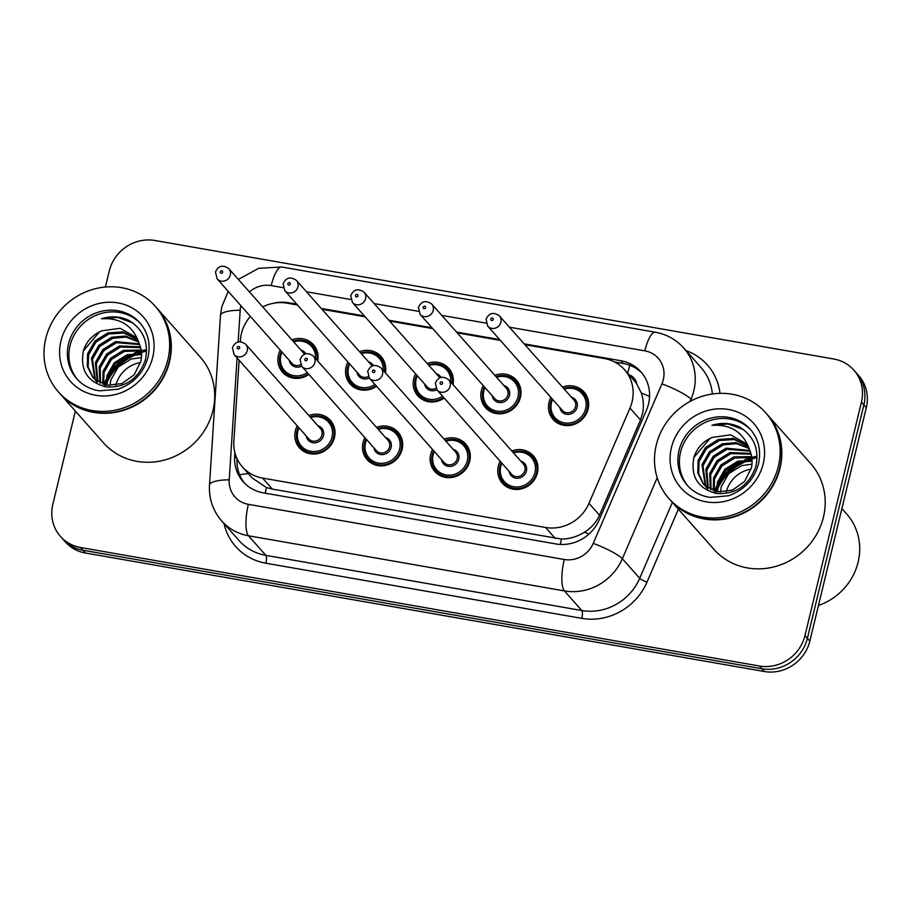 <?xml version="1.0" encoding="UTF-8"?>
<svg xmlns="http://www.w3.org/2000/svg" width="912" height="912" viewBox="0 0 912 912"><rect width="100%" height="100%" fill="white"/><g stroke="black" fill="none" stroke-linecap="round" stroke-linejoin="round"><path stroke-width="1.37" d="M444.133 439.162A20.691 19.334 138.5 0 1 465.701 444.007A20.691 19.334 138.5 0 1 469.748 461.13A20.691 19.334 138.5 0 1 454.735 476.816A20.691 19.334 138.5 0 1 434.728 471.436A20.691 19.334 138.5 0 1 430.681 454.313A20.691 19.334 138.5 0 1 432.527 449.445M376.496 427.352A20.691 19.334 138.5 0 1 398.054 432.197A20.691 19.334 138.5 0 1 402.112 449.32A20.691 19.334 138.5 0 1 387.087 465.006A20.691 19.334 138.5 0 1 367.091 459.625A20.691 19.334 138.5 0 1 363.033 442.502A20.691 19.334 138.5 0 1 364.88 437.635M308.849 415.541A20.691 19.334 138.5 0 1 330.418 420.386A20.691 19.334 138.5 0 1 334.465 437.521A20.691 19.334 138.5 0 1 319.439 453.196A20.691 19.334 138.5 0 1 299.444 447.826A20.691 19.334 138.5 0 1 295.397 430.692A20.691 19.334 138.5 0 1 297.232 425.824M511.78 450.961A20.691 19.334 138.5 0 1 533.349 455.818A20.691 19.334 138.5 0 1 537.396 472.94A20.691 19.334 138.5 0 1 522.371 488.615A20.691 19.334 138.5 0 1 502.375 483.246A20.691 19.334 138.5 0 1 498.328 466.123A20.691 19.334 138.5 0 1 500.164 461.255M494.828 375.311A20.691 19.334 138.5 0 1 516.397 380.156A20.691 19.334 138.5 0 1 520.444 397.279A20.691 19.334 138.5 0 1 505.43 412.965A20.691 19.334 138.5 0 1 485.423 407.584A20.691 19.334 138.5 0 1 481.376 390.461A20.691 19.334 138.5 0 1 483.223 385.594M444.19 398.054A20.691 19.334 138.5 0 1 417.787 395.774A20.691 19.334 138.5 0 1 413.729 378.651A20.691 19.334 138.5 0 1 415.576 373.783M376.542 386.243A20.691 19.334 138.5 0 1 350.14 383.975A20.691 19.334 138.5 0 1 346.093 366.841A20.691 19.334 138.5 0 1 347.928 361.973M308.894 374.433A20.691 19.334 138.5 0 1 282.492 372.164A20.691 19.334 138.5 0 1 278.445 355.042A20.691 19.334 138.5 0 1 280.292 350.174M562.476 387.11A20.691 19.334 138.5 0 1 584.045 391.966A20.691 19.334 138.5 0 1 588.092 409.089A20.691 19.334 138.5 0 1 573.067 424.764A20.691 19.334 138.5 0 1 553.071 419.395A20.691 19.334 138.5 0 1 549.024 402.272A20.691 19.334 138.5 0 1 550.859 397.404M239.115 360.206L233.871 441.34A38.794 36.263 -41.5 0 0 242.455 466.967L252.293 478.07L266.407 487.544L272.346 489.106L561.473 539.049C569.658 538.958 577.33 536.666 584.478 532.175C591.272 528.014 596.277 522.348 599.492 515.189L640.486 419.953L642.527 413.581C643.975 406.558 643.564 399.707 641.296 393.015L636.736 383.872A12.928 12.084 -41.5 0 0 629.086 374.866M242.455 466.967A38.794 36.263 -41.5 0 0 262.576 478.082L545.547 527.478A38.794 36.263 -41.5 0 0 588.992 503.333L629.975 408.097A38.794 36.263 -41.5 0 0 632.084 401.793A38.794 36.263 -41.5 0 0 624.492 369.679A38.794 36.263 -41.5 0 0 604.371 358.553L524.89 344.679M624.492 369.679L634.239 380.68A38.794 36.263 138.5 0 1 636.736 383.872M250.412 316.43A38.794 36.263 -41.5 0 0 240.415 340.085L240.312 341.715M297.449 304.984L286.949 303.149A38.794 36.263 -41.5 0 0 262.713 306.922M500.38 340.404L457.254 332.869M432.733 328.594L389.606 321.07M365.096 316.783L321.97 309.259M427.192 363.5A20.691 19.334 138.5 0 1 448.761 368.345A20.691 19.334 138.5 0 1 453.002 384.602M359.545 351.69A20.691 19.334 138.5 0 1 381.113 356.535A20.691 19.334 138.5 0 1 385.354 372.791M291.908 339.88A20.691 19.334 138.5 0 1 313.466 344.725A20.691 19.334 138.5 0 1 317.707 360.981M747.658 460.856A51.722 48.347 -41.5 0 0 717.516 489.049M137.165 354.289A51.722 48.347 -41.5 0 0 107.012 382.481M105.393 287.029L109.292 270.932A38.794 36.263 138.5 0 1 154.835 240.483L833.705 358.986A38.794 36.263 138.5 0 1 853.826 370.112A38.794 36.263 138.5 0 1 861.418 402.226L804.977 635.561A38.794 36.263 138.5 0 1 759.434 666.011L80.552 547.508L82.992 550.255A38.794 36.263 138.5 0 1 62.871 539.14A38.794 36.263 138.5 0 0 82.992 550.255L761.862 668.758L82.992 550.255L85.432 553.014A38.794 36.263 138.5 0 1 65.299 541.888L60.431 536.381A38.794 36.263 138.5 0 1 52.839 504.268L75.377 411.095M804.977 635.561L807.405 638.32A38.794 36.263 138.5 0 1 761.862 668.758A38.794 36.263 138.5 0 0 807.405 638.32L863.858 404.974L807.405 638.32L809.845 641.068A38.794 36.263 138.5 0 1 764.302 671.517L85.432 553.014M853.826 370.112L856.265 372.86A38.794 36.263 138.5 0 1 863.858 404.974A38.794 36.263 138.5 0 0 856.265 372.86L858.705 375.619A38.794 36.263 138.5 0 1 866.297 407.732L809.845 641.068M234.874 452.523L234.635 456.125A38.794 36.263 -41.5 0 0 243.219 481.753A38.794 36.263 -41.5 0 0 263.351 492.868L555.83 543.928A38.794 36.263 -41.5 0 0 599.264 519.783L646.414 410.252A38.794 36.263 -41.5 0 0 648.512 403.959A38.794 36.263 -41.5 0 0 640.919 371.845A38.794 36.263 -41.5 0 0 620.798 360.719L524.161 343.847M614.517 361.95L623.238 363.466A38.794 36.263 138.5 0 1 642.105 373.247M104.458 386.62A51.722 48.347 138.5 0 1 104.857 385.525M105.131 384.773A51.722 48.347 138.5 0 1 106.009 382.664M107.251 380.053A51.722 48.347 138.5 0 1 134.486 354.449M137.598 353.218A51.722 48.347 138.5 0 1 141.417 351.998M142.226 351.781A51.722 48.347 138.5 0 1 143.252 351.53M144.871 351.166A51.722 48.347 138.5 0 1 146.273 350.903M714.951 493.187A51.722 48.347 138.5 0 1 715.35 492.092M715.635 491.351A51.722 48.347 138.5 0 1 716.513 489.231M717.744 486.62A51.722 48.347 138.5 0 1 744.979 461.016M748.102 459.785A51.722 48.347 138.5 0 1 751.921 458.565M752.719 458.36A51.722 48.347 138.5 0 1 753.757 458.098M755.364 457.744A51.722 48.347 138.5 0 1 756.766 457.471M80.552 547.508A38.794 36.263 138.5 0 1 60.431 536.381M499.639 339.572L456.513 332.036M431.992 327.761L388.865 320.226M364.355 315.951L321.229 308.427M296.708 304.141L288.694 302.75A38.794 36.263 -41.5 0 0 272.791 303.388M244.473 483.086A38.794 36.263 138.5 0 1 237.074 458.884L237.086 458.759M841.901 508.565L846.724 514.015A58.186 54.389 138.5 0 1 858.112 562.18A58.186 54.389 138.5 0 1 818.452 605.465M767.243 414.515A64.649 60.431 138.5 0 1 767.391 414.686A64.649 60.431 138.5 0 1 780.045 468.209A64.649 60.431 138.5 0 1 733.1 517.218A64.649 60.431 138.5 0 1 670.605 500.414A64.649 60.431 138.5 0 1 670.457 500.243M767.391 414.686L810.779 463.672A64.649 60.431 138.5 0 1 823.433 517.195A64.649 60.431 138.5 0 1 776.488 566.192A64.649 60.431 138.5 0 1 713.982 549.4L670.605 500.414M765.715 412.805L767.095 414.344A64.649 60.431 138.5 0 1 779.749 467.867A64.649 60.431 138.5 0 1 732.803 516.876A64.649 60.431 138.5 0 1 670.297 500.072L668.929 498.533A64.649 60.431 138.5 0 1 656.275 445.01A64.649 60.431 138.5 0 1 703.22 396.002A64.649 60.431 138.5 0 1 765.715 412.805A64.649 60.431 138.5 0 1 778.369 466.317A64.649 60.431 138.5 0 1 731.435 515.326A64.649 60.431 138.5 0 1 668.929 498.533M688.058 486.176A42.157 39.41 138.5 0 1 680.557 452.158A42.157 39.41 138.5 0 1 710.585 420.375A42.157 39.41 138.5 0 1 751.146 430.293M703.768 484.432L698.638 473.613L699.105 461.438L706.481 448.567L719.363 440.53L734.24 439.55L747.395 445.888M749.687 450.095L745.298 443.164L730.603 434.864L712.363 437.372C703.198 441.294 697.064 447.849 693.975 457.049C690.304 476.509 697.862 488.65 716.65 493.495C735.927 494.498 748.969 485.549 755.809 466.67C759.422 449.434 754.042 436.244 739.643 427.101C730.865 422.906 721.631 422.313 711.93 425.334C731.036 424.171 743.622 432.425 749.687 450.095C752.126 455.943 752.708 461.848 751.408 467.799L744.671 481.399L732.427 490.154L718.052 491.83L705.478 486.062L703.277 483.884L697.748 472.895L698.136 460.343L705.512 447.473L718.394 439.436L733.419 438.49L746.985 445.295M707.632 488.786L706.31 487.042M705.899 486.438L702.97 465.804L710.345 452.922L723.227 444.896L736.497 443.654L748.889 448.408M707.142 488.251L705.774 486.552M705.341 485.959L702.001 464.71L709.376 451.839L722.258 443.802L735.938 442.628L748.535 447.758M708.316 488.194L706.834 470.159L714.21 457.288L727.092 449.263L750.131 451.166M707.689 487.783L705.865 469.076L713.241 456.205L726.123 448.168L749.835 450.46M711.029 489.698L710.699 474.525L718.075 461.654L730.957 453.617L751.112 454.187M710.323 489.345L709.73 473.442L717.106 460.571L729.988 452.534L750.895 453.412M714.073 490.895L714.563 478.891L721.939 466.021L734.821 457.984L751.784 457.493M713.275 490.633L713.594 477.808L720.982 464.926L733.864 456.901L751.648 456.638M717.516 491.739L718.428 483.257L725.804 470.387L738.697 462.35L752.069 461.13M716.604 491.568L717.459 482.163L724.846 469.292L737.728 461.267L752.047 460.184M720.423 492.081L721.335 486.529L728.711 473.659L741.593 465.622L751.955 464.151M726.328 491.796A29.23 27.326 138.5 0 1 751.089 469.11M711.93 425.334L728.186 423.966L743.394 429.529M693.838 457.516L710.026 438.421M705.033 450.152L711.827 444.144M712.774 458.884L719.557 452.876M716.638 463.25L723.433 457.243M156.75 307.948A64.649 60.431 138.5 0 1 156.898 308.119A64.649 60.431 138.5 0 1 169.552 361.642A64.649 60.431 138.5 0 1 122.607 410.651A64.649 60.431 138.5 0 1 60.101 393.847A64.649 60.431 138.5 0 1 59.953 393.676M156.898 308.119L200.275 357.105A64.649 60.431 138.5 0 1 212.929 410.628A64.649 60.431 138.5 0 1 165.984 459.625A64.649 60.431 138.5 0 1 103.489 442.833L60.101 393.847M155.222 306.238L156.59 307.777A64.649 60.431 138.5 0 1 169.244 361.3A64.649 60.431 138.5 0 1 122.299 410.309A64.649 60.431 138.5 0 1 59.804 393.505L58.436 391.955A64.649 60.431 138.5 0 1 45.782 338.443A64.649 60.431 138.5 0 1 92.716 289.435A64.649 60.431 138.5 0 1 155.222 306.238A64.649 60.431 138.5 0 1 167.876 359.75A64.649 60.431 138.5 0 1 120.931 408.758A64.649 60.431 138.5 0 1 58.436 391.955M77.554 379.609A42.157 39.41 138.5 0 1 70.064 345.58A42.157 39.41 138.5 0 1 100.092 313.808A42.157 39.41 138.5 0 1 140.653 323.726M93.275 377.853L88.145 367.046L88.601 354.859L95.977 341.989L108.859 333.963L123.736 332.983L136.903 339.321M139.183 343.528L134.794 336.596L120.11 328.297L101.87 330.805C92.693 334.727 86.56 341.282 83.471 350.482C79.8 369.941 87.37 382.082 106.157 386.927C125.423 387.919 138.476 378.982 145.316 360.103C148.93 342.866 143.537 329.677 129.139 320.534C120.373 316.327 111.127 315.746 101.437 318.767C120.544 317.604 133.129 325.858 139.183 343.528C141.634 349.376 142.204 355.281 140.904 361.232L134.167 374.832L121.934 383.587L107.559 385.263L94.973 379.495L92.785 377.317L87.256 366.328L87.632 353.776L95.019 340.906L107.901 332.869L122.915 331.922L136.492 338.728M97.139 382.219L95.817 380.475M95.407 379.871L92.465 359.225L99.841 346.355L112.735 338.329L126.004 337.087L138.385 341.84M96.649 381.683L95.27 379.985M94.848 379.381L91.496 358.142L98.884 345.272L111.766 337.235L125.434 336.049L138.043 341.191M97.823 381.626L96.33 363.592L103.717 350.721L116.599 342.684L139.627 344.599M97.185 381.216L95.372 362.509L102.748 349.627L115.63 341.601L139.342 343.881M100.525 383.131L100.206 367.958L107.582 355.087L120.464 347.05L140.619 347.62M99.818 382.778L99.237 366.863L106.613 353.993L119.495 345.967L140.402 346.845M103.569 384.328L104.071 372.324L111.446 359.453L124.328 351.416L141.292 350.926M102.771 384.055L103.102 371.23L110.477 358.359L123.359 350.333L141.155 350.071M107.012 385.172L107.935 376.69L115.311 363.82L128.193 355.783L141.577 354.563M106.111 385.001L106.966 375.596L114.342 362.725L127.224 354.688L141.542 353.617M109.93 385.514L110.831 379.962L118.207 367.091L131.089 359.054L141.463 357.584M115.824 385.229A29.23 27.326 138.5 0 1 140.585 362.543M101.437 318.767L117.694 317.399L132.89 322.962M83.334 350.949L99.522 331.854M94.54 343.585L101.335 337.577M102.269 352.317L109.064 346.309M106.134 356.683L112.928 350.675M640.486 419.953L629.975 408.097M627.616 373.202A38.794 11.047 -80.1 0 1 629.907 365.302M560.367 544.43A38.794 11.047 -80.1 0 1 561.473 539.049M584.478 532.175A38.794 6.19 23.3 0 1 588.958 534.079M265.267 493.21A38.794 11.047 -80.1 0 1 266.407 487.544M641.296 393.015A38.794 6.19 23.3 0 1 649.561 396.481M239.617 474.776A38.794 10.021 3.7 0 1 248.395 473.659M599.492 515.189L588.992 503.333M555.317 538.502L545.547 527.478M272.346 489.106L262.576 478.082M866.297 407.732L861.418 402.226M764.302 671.517L759.434 666.011M623.238 363.466L620.798 360.719M237.097 357.926L229.22 479.837A25.855 24.179 -41.5 0 0 248.36 504.336L564.277 559.489A25.855 24.179 -41.5 0 0 593.245 543.381L661.907 383.861A25.855 24.179 -41.5 0 0 663.309 379.654A25.855 24.179 -41.5 0 0 644.83 350.835L509.409 327.191M644.83 350.835A25.855 7.364 99.9 0 1 655.363 332.23C666.626 334.294 676.066 339.538 683.692 347.974A51.722 48.347 138.5 0 1 693.815 390.792A51.722 48.347 138.5 0 1 691.011 399.194L692.071 400.402M240.893 305.691A25.855 24.179 -41.5 0 0 240.848 305.908A25.855 24.179 -41.5 0 0 240.187 310.24L238.135 341.932M228.228 291.384L221.798 306.706L220.465 315.449A25.855 6.68 3.7 0 1 240.187 310.24M686.041 350.63A58.186 54.389 138.5 0 1 720.013 393.357M712.386 394.007A51.722 48.347 -41.5 0 0 701.043 367.57L683.692 347.974M678.38 509.192L646.973 582.152A58.186 54.389 138.5 0 1 581.822 618.37L265.894 563.217A58.186 54.389 138.5 0 1 224.021 523.591M657.21 477.728L622.349 558.725L639.7 578.311L672.372 502.409M593.245 543.381A25.855 4.127 23.3 0 1 622.349 558.725A51.722 48.347 138.5 0 1 564.425 590.919L581.776 610.516A51.722 48.347 -41.5 0 0 639.7 578.311A6.464 1.026 -156.7 0 0 646.973 582.152M661.907 383.861A25.855 4.127 23.3 0 1 691.011 399.194L690.031 401.462M564.277 559.489A25.855 7.364 99.9 0 0 564.425 590.919L248.509 535.777L265.859 555.362L581.776 610.516A6.464 1.835 -80.1 0 1 581.822 618.37M248.36 504.336A25.855 7.364 99.9 0 0 248.509 535.777A51.722 48.347 138.5 0 1 221.673 520.934L239.024 540.531A51.722 48.347 -41.5 0 0 265.859 555.362A6.464 1.835 -80.1 0 1 265.894 563.217M486.107 323.122L441.761 315.381M418.46 311.323L374.114 303.582M350.824 299.512L306.478 291.772M283.176 287.702L271.206 285.616A25.855 24.179 -41.5 0 0 249.421 291.92M220.465 315.449L209.498 485.047A25.855 6.68 3.7 0 1 229.22 479.837M238.363 279.425L258.723 268.288L281.74 267.011A25.855 7.364 99.9 0 0 271.206 285.616M237.074 458.884L234.635 456.125M289.435 303.582L288.694 302.75M563.65 388.444A19.391 18.126 138.5 0 1 583.384 393.163A19.391 18.126 138.5 0 1 587.18 409.214A19.391 18.126 138.5 0 1 573.089 423.92A19.391 18.126 138.5 0 1 554.336 418.882A19.391 18.126 138.5 0 1 550.54 402.819A19.391 18.126 138.5 0 1 552.034 398.726M552.615 399.376A18.103 16.918 -41.5 0 0 551.464 402.694A18.103 16.918 -41.5 0 0 564.391 422.872A18.103 16.918 -41.5 0 0 585.652 408.656A18.103 16.918 -41.5 0 0 564.232 389.093M571.471 397.267A9.052 8.459 138.5 0 1 577.102 407.174A9.052 8.459 138.5 0 1 568.165 414.401A9.052 8.459 138.5 0 1 559.854 407.561M487.738 326.131L562.442 410.48A7.763 7.25 -41.5 0 0 575.575 406.615A7.763 7.25 -41.5 0 0 574.058 400.186L499.354 315.848A7.763 7.25 138.5 0 1 495.239 328.149A7.763 7.25 138.5 0 1 487.738 326.131L486.039 319.257C488.992 312.907 493.426 311.767 499.354 315.848M490.804 319.052A1.288 1.208 -41.5 0 0 491.728 320.5A1.288 1.208 -41.5 0 0 493.244 319.485A1.288 1.208 -41.5 0 0 492.32 318.037A1.288 1.208 -41.5 0 0 490.804 319.052M512.954 452.295A19.391 18.126 138.5 0 1 532.688 457.015A19.391 18.126 138.5 0 1 536.484 473.066A19.391 18.126 138.5 0 1 522.394 487.772A19.391 18.126 138.5 0 1 503.641 482.733A19.391 18.126 138.5 0 1 499.844 466.67A19.391 18.126 138.5 0 1 501.338 462.578M501.919 463.228A18.103 16.918 -41.5 0 0 500.768 466.545A18.103 16.918 -41.5 0 0 513.695 486.723A18.103 16.918 -41.5 0 0 534.956 472.519A18.103 16.918 -41.5 0 0 513.524 452.945M520.775 461.119A9.052 8.459 138.5 0 1 526.406 471.025A9.052 8.459 138.5 0 1 517.469 478.253A9.052 8.459 138.5 0 1 509.158 471.413M511.746 474.331A7.763 7.25 -41.5 0 0 524.879 470.467A7.763 7.25 -41.5 0 0 523.363 464.037L448.658 379.7A7.763 7.25 138.5 0 1 444.543 392A7.763 7.25 138.5 0 1 437.042 389.983L511.746 474.331M442.548 383.336A1.288 1.208 -41.5 0 0 441.625 381.889A1.288 1.208 -41.5 0 0 440.108 382.903A1.288 1.208 -41.5 0 0 441.032 384.351A1.288 1.208 -41.5 0 0 442.548 383.336M496.003 376.633A19.391 18.126 138.5 0 1 515.736 381.353A19.391 18.126 138.5 0 1 519.532 397.415A19.391 18.126 138.5 0 1 505.453 412.11A19.391 18.126 138.5 0 1 486.7 407.071A19.391 18.126 138.5 0 1 482.904 391.02A19.391 18.126 138.5 0 1 484.397 386.916M484.967 387.566A18.103 16.918 -41.5 0 0 483.816 390.883A18.103 16.918 -41.5 0 0 496.755 411.061A18.103 16.918 -41.5 0 0 518.005 396.857A18.103 16.918 -41.5 0 0 496.584 377.283M503.834 385.468A9.052 8.459 138.5 0 1 509.455 395.363A9.052 8.459 138.5 0 1 500.528 402.591A9.052 8.459 138.5 0 1 492.218 395.751M420.09 314.321L494.806 398.669A7.763 7.25 -41.5 0 0 507.938 394.805A7.763 7.25 -41.5 0 0 506.411 388.387L431.707 304.038A7.763 7.25 138.5 0 1 427.591 316.339A7.763 7.25 138.5 0 1 420.09 314.321L418.403 307.447C421.344 301.097 425.779 299.957 431.707 304.038M423.157 307.253A1.288 1.208 -41.5 0 0 424.08 308.689A1.288 1.208 -41.5 0 0 425.596 307.675A1.288 1.208 -41.5 0 0 424.673 306.227A1.288 1.208 -41.5 0 0 423.157 307.253M443.688 397.484A19.391 18.126 138.5 0 1 419.053 395.261A19.391 18.126 138.5 0 1 415.256 379.21A19.391 18.126 138.5 0 1 416.75 375.106M417.331 375.755A18.103 16.918 -41.5 0 0 416.18 379.073A18.103 16.918 -41.5 0 0 422.963 396.857A18.103 16.918 -41.5 0 0 442.571 396.23M436.187 373.658A9.052 8.459 138.5 0 1 440.986 377.374M439.664 377.853A7.763 7.25 -41.5 0 0 438.775 376.576L364.07 292.228A7.763 7.25 138.5 0 1 359.955 304.528A7.763 7.25 138.5 0 1 352.454 302.51L350.755 295.636C353.696 289.286 358.142 288.146 364.07 292.228M355.52 295.442A1.288 1.208 -41.5 0 0 356.444 296.879A1.288 1.208 -41.5 0 0 357.96 295.864A1.288 1.208 -41.5 0 0 357.037 294.428A1.288 1.208 -41.5 0 0 355.52 295.442M352.454 302.51L427.158 386.859A7.763 7.25 -41.5 0 0 435.947 388.375M428.366 364.823A19.391 18.126 138.5 0 1 448.088 369.542A19.391 18.126 138.5 0 1 452.238 383.747M436.859 389.766A9.052 8.459 138.5 0 1 424.57 383.941M450.813 382.139A18.103 16.918 -41.5 0 0 428.936 365.473M376.04 385.673A19.391 18.126 138.5 0 1 351.416 383.462A19.391 18.126 138.5 0 1 347.62 367.399A19.391 18.126 138.5 0 1 349.102 363.307M349.684 363.956A18.103 16.918 -41.5 0 0 348.532 367.274A18.103 16.918 -41.5 0 0 355.315 385.046A18.103 16.918 -41.5 0 0 374.923 384.419M368.539 361.847A9.052 8.459 138.5 0 1 373.35 365.564M372.016 366.043A7.763 7.25 -41.5 0 0 371.127 364.766L296.423 280.417A7.763 7.25 138.5 0 1 292.307 292.718A7.763 7.25 138.5 0 1 284.806 290.711L283.108 283.826C286.06 277.476 290.495 276.347 296.423 280.417M287.873 283.632A1.288 1.208 -41.5 0 0 288.796 285.068A1.288 1.208 -41.5 0 0 290.312 284.054A1.288 1.208 -41.5 0 0 289.389 282.617A1.288 1.208 -41.5 0 0 287.873 283.632M284.806 290.711L359.51 375.049A7.763 7.25 -41.5 0 0 368.311 376.565M360.719 353.012A19.391 18.126 138.5 0 1 380.452 357.743A19.391 18.126 138.5 0 1 384.602 371.936M369.223 377.967A9.052 8.459 138.5 0 1 356.934 372.13M383.177 370.329A18.103 16.918 -41.5 0 0 361.3 353.662M308.393 373.863A19.391 18.126 138.5 0 1 283.769 371.651A19.391 18.126 138.5 0 1 279.973 355.589A19.391 18.126 138.5 0 1 281.466 351.496M282.036 352.146A18.103 16.918 -41.5 0 0 280.885 355.463A18.103 16.918 -41.5 0 0 287.668 373.236A18.103 16.918 -41.5 0 0 307.287 372.609M300.903 350.037A9.052 8.459 138.5 0 1 305.702 353.765M304.38 354.232A7.763 7.25 -41.5 0 0 303.491 352.955L228.775 268.607A7.763 7.25 138.5 0 1 224.671 280.919A7.763 7.25 138.5 0 1 217.17 278.901L215.471 272.027C218.413 265.677 222.847 264.537 228.775 268.607M220.225 271.822A1.288 1.208 -41.5 0 0 221.149 273.269A1.288 1.208 -41.5 0 0 222.676 272.255A1.288 1.208 -41.5 0 0 221.753 270.807A1.288 1.208 -41.5 0 0 220.225 271.822M217.17 278.901L291.874 363.25A7.763 7.25 -41.5 0 0 300.664 364.754M293.083 341.202A19.391 18.126 138.5 0 1 312.805 345.933A19.391 18.126 138.5 0 1 316.954 360.126M301.576 366.157A9.052 8.459 138.5 0 1 289.286 360.331M315.529 358.519A18.103 16.918 -41.5 0 0 293.653 341.852M445.307 440.485A19.391 18.126 138.5 0 1 465.04 445.204A19.391 18.126 138.5 0 1 468.836 461.267A19.391 18.126 138.5 0 1 454.757 475.961A19.391 18.126 138.5 0 1 436.004 470.923A19.391 18.126 138.5 0 1 432.208 454.871A19.391 18.126 138.5 0 1 433.69 450.767M434.272 451.417A18.103 16.918 -41.5 0 0 433.12 454.735A18.103 16.918 -41.5 0 0 446.059 474.913A18.103 16.918 -41.5 0 0 467.309 460.708A18.103 16.918 -41.5 0 0 445.888 441.134M453.139 449.32A9.052 8.459 138.5 0 1 458.759 459.215A9.052 8.459 138.5 0 1 449.833 466.442A9.052 8.459 138.5 0 1 441.522 459.602M444.098 462.521A7.763 7.25 -41.5 0 0 457.243 458.656A7.763 7.25 -41.5 0 0 455.715 452.238L381.011 367.889A7.763 7.25 138.5 0 1 376.895 380.19A7.763 7.25 138.5 0 1 369.394 378.172L444.098 462.521M374.9 371.526A1.288 1.208 -41.5 0 0 373.977 370.09A1.288 1.208 -41.5 0 0 372.461 371.104A1.288 1.208 -41.5 0 0 373.384 372.541A1.288 1.208 -41.5 0 0 374.9 371.526M377.671 428.674A19.391 18.126 138.5 0 1 397.393 433.394A19.391 18.126 138.5 0 1 401.189 449.456A19.391 18.126 138.5 0 1 387.11 464.151A19.391 18.126 138.5 0 1 368.357 459.112A19.391 18.126 138.5 0 1 364.561 443.061A19.391 18.126 138.5 0 1 366.054 438.957M366.624 439.607A18.103 16.918 -41.5 0 0 365.484 442.924A18.103 16.918 -41.5 0 0 378.412 463.102A18.103 16.918 -41.5 0 0 399.661 448.898A18.103 16.918 -41.5 0 0 378.241 429.324M385.491 437.509A9.052 8.459 138.5 0 1 391.123 447.404A9.052 8.459 138.5 0 1 382.185 454.632A9.052 8.459 138.5 0 1 373.874 447.792M376.462 450.71A7.763 7.25 -41.5 0 0 389.595 446.846A7.763 7.25 -41.5 0 0 388.079 440.428L313.375 356.079A7.763 7.25 138.5 0 1 309.259 368.38A7.763 7.25 138.5 0 1 301.758 366.362L376.462 450.71M307.264 359.716A1.288 1.208 -41.5 0 0 306.341 358.279A1.288 1.208 -41.5 0 0 304.825 359.294A1.288 1.208 -41.5 0 0 305.748 360.73A1.288 1.208 -41.5 0 0 307.264 359.716M310.023 416.864A19.391 18.126 138.5 0 1 329.756 421.595A19.391 18.126 138.5 0 1 333.553 437.646A19.391 18.126 138.5 0 1 319.462 452.352A19.391 18.126 138.5 0 1 300.721 447.313A19.391 18.126 138.5 0 1 296.924 431.251A19.391 18.126 138.5 0 1 298.406 427.158M298.988 427.808A18.103 16.918 -41.5 0 0 297.836 431.125A18.103 16.918 -41.5 0 0 310.775 451.303A18.103 16.918 -41.5 0 0 332.025 437.087A18.103 16.918 -41.5 0 0 310.604 417.514M317.843 425.699A9.052 8.459 138.5 0 1 323.475 435.594A9.052 8.459 138.5 0 1 314.537 442.833A9.052 8.459 138.5 0 1 306.238 435.982M308.815 438.911A7.763 7.25 -41.5 0 0 321.947 435.035A7.763 7.25 -41.5 0 0 320.431 428.617L245.727 344.269A7.763 7.25 138.5 0 1 241.612 356.569A7.763 7.25 138.5 0 1 234.11 354.563L308.815 438.911M239.617 347.905A1.288 1.208 -41.5 0 0 238.693 346.469A1.288 1.208 -41.5 0 0 237.177 347.483A1.288 1.208 -41.5 0 0 238.1 348.92A1.288 1.208 -41.5 0 0 239.617 347.905M715.35 493.267A51.722 48.347 138.5 0 1 715.738 492.206M716.034 491.443A51.722 48.347 138.5 0 1 716.524 490.246M717.596 487.874A51.722 48.347 138.5 0 1 746.369 460.902M749.219 459.842A51.722 48.347 138.5 0 1 751.955 458.987M752.776 458.759A51.722 48.347 138.5 0 1 754.452 458.348M755.512 458.12A51.722 48.347 138.5 0 1 756.949 457.835M679.03 450.437A42.157 39.41 138.5 0 1 709.65 418.483A42.157 39.41 138.5 0 1 750.405 429.427C758.624 439.082 761.315 450.562 758.476 463.877C754.11 479.541 744.135 490.166 728.574 495.763L710.106 497.405C700.861 496.003 693.257 491.978 687.283 485.332A42.157 39.41 138.5 0 1 679.03 450.437M671.403 447.655A48.621 45.452 138.5 0 1 728.494 409.477A48.621 45.452 138.5 0 1 763.241 463.684A48.621 45.452 138.5 0 1 706.15 501.851A48.621 45.452 138.5 0 1 671.403 447.655M714.449 491.021A53.01 49.556 138.5 0 1 716.729 485.936M718.656 482.459A53.01 49.556 138.5 0 1 740.487 461.825M744.557 459.876A53.01 49.556 138.5 0 1 751.499 457.414M752.902 457.049A53.01 49.556 138.5 0 1 754.418 456.684M754.942 456.57A53.01 49.556 138.5 0 1 755.558 456.445M104.857 386.699A51.722 48.347 138.5 0 1 105.245 385.639M105.541 384.875A51.722 48.347 138.5 0 1 106.031 383.667M107.103 381.307A51.722 48.347 138.5 0 1 135.877 354.335M138.715 353.275A51.722 48.347 138.5 0 1 141.463 352.42M142.283 352.192A51.722 48.347 138.5 0 1 143.948 351.781M145.019 351.542A51.722 48.347 138.5 0 1 146.456 351.268M68.537 343.87A42.157 39.41 138.5 0 1 99.146 311.904A42.157 39.41 138.5 0 1 139.912 322.859C148.12 332.515 150.811 343.995 147.983 357.31C143.606 372.974 133.642 383.599 118.07 389.196L99.602 390.838C90.368 389.435 82.753 385.411 76.79 378.765A42.157 39.41 138.5 0 1 68.537 343.87M60.91 341.077A48.621 45.452 138.5 0 1 118.001 302.909A48.621 45.452 138.5 0 1 152.749 357.116A48.621 45.452 138.5 0 1 95.657 395.284A48.621 45.452 138.5 0 1 60.91 341.077M103.945 384.442A53.01 49.556 138.5 0 1 106.225 379.358M108.163 375.892A53.01 49.556 138.5 0 1 129.994 355.258M134.053 353.309A53.01 49.556 138.5 0 1 141.007 350.846M142.397 350.47A53.01 49.556 138.5 0 1 143.914 350.117M144.438 350.003A53.01 49.556 138.5 0 1 145.065 349.877M209.498 485.047C208.791 498.693 212.849 510.663 221.673 520.934M655.363 332.23L281.74 267.011M558.497 423.578L554.336 418.882C550.472 414.333 549.195 408.952 550.506 402.728L551.988 398.669M563.605 388.375L572.884 387.497L583.384 393.163L587.533 397.86M536.837 461.711L532.688 457.015L522.188 451.349L512.897 452.227M501.292 462.521L499.81 466.591C498.499 472.804 499.776 478.184 503.641 482.733L507.802 487.43M448.658 379.7C442.73 375.619 438.284 376.759 435.343 383.108L437.042 389.983M490.861 411.768L486.7 407.071C482.824 402.523 481.547 397.142 482.87 390.929L484.34 386.859M495.957 376.576L505.237 375.687L515.736 381.353L519.897 386.05M423.214 399.958L419.053 395.261C415.188 390.724 413.911 385.331 415.222 379.118L416.693 375.049M428.309 364.766L437.6 363.877L448.088 369.542L452.249 374.239M355.566 388.147L351.416 383.462C347.54 378.913 346.264 373.532 347.586 367.308L349.057 363.25M360.673 352.955L369.953 352.066L380.452 357.743L384.613 362.429M287.93 376.348L283.769 371.651C279.893 367.103 278.616 361.722 279.938 355.498L281.409 351.439M293.026 341.145L302.317 340.267L312.805 345.933L316.966 350.63M469.201 449.901L465.04 445.204L454.541 439.538L445.261 440.428M433.645 450.71L432.174 454.78C430.852 460.993 432.128 466.374 436.004 470.923L440.154 475.619M381.011 367.889C375.083 363.808 370.648 364.948 367.696 371.298L369.394 378.172M401.554 438.091L397.393 433.394L386.905 427.728L377.614 428.617M365.997 438.9L364.526 442.97C363.204 449.183 364.492 454.575 368.357 459.112L372.518 463.809M313.375 356.079C307.435 351.998 303.001 353.138 300.059 359.488L301.758 366.362M333.906 426.28L329.756 421.595L319.257 415.929L309.977 416.807M298.361 427.101L296.879 431.159C295.568 437.384 296.845 442.765 300.721 447.313L304.87 451.999M245.727 344.269C239.799 340.199 235.364 341.327 232.412 347.677L234.11 354.563M703.277 483.884L704.246 484.979M92.785 377.317L93.742 378.412"/></g></svg>
